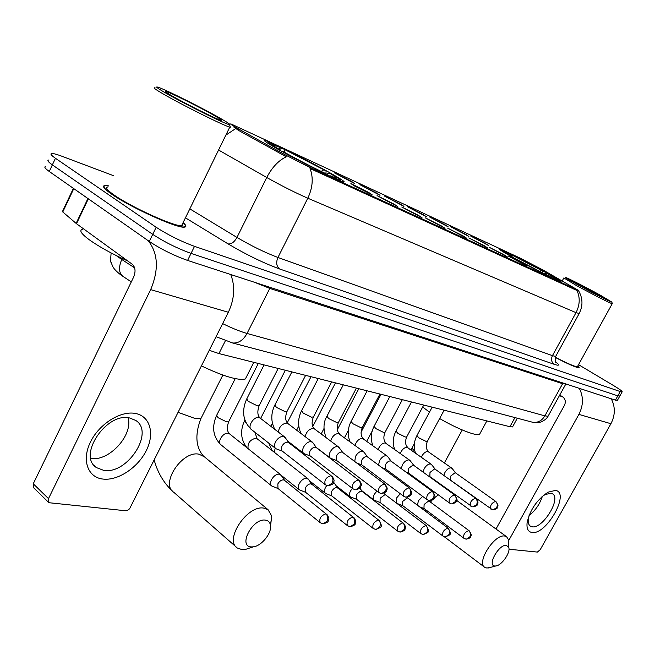 <?xml version="1.0" encoding="UTF-8"?>
<svg xmlns="http://www.w3.org/2000/svg" width="655" height="655" viewBox="0 0 655 655"><rect width="100%" height="100%" fill="white"/><g stroke="black" fill="none" stroke-linecap="round" stroke-linejoin="round"><path stroke-width="0.98" d="M513.25 257.62C531.123 267.6 559.149 281.814 560.999 281.871C562.039 281.871 557.34 278.964 546.892 273.151C529.215 263.318 502.352 249.678 499.97 249.35C498.701 249.211 503.13 251.97 513.25 257.62M275.984 148.095C296.936 160.172 339.249 181.329 343.539 181.943C345.856 182.352 341.869 179.626 331.586 173.763C310.765 161.867 270.728 141.799 265.259 140.588C262.704 140.006 266.274 142.512 275.984 148.095M368.822 192.545L372.261 194.903L354.437 185.938L350.9 183.58L368.822 192.545M394.277 204.262L397.822 206.644L377.034 195.616L394.277 204.262M418.414 215.356L422.041 217.771L401.802 207.021L418.414 215.356M441.323 225.893L445.023 228.325L425.292 217.837L441.323 225.893M463.101 235.915L466.868 238.363L447.619 228.12L463.101 235.915M483.824 245.445L487.656 247.909L468.849 237.896L483.824 245.445M503.572 254.525L507.453 256.997L489.072 247.205L503.572 254.525M522.412 263.195L526.333 265.668L508.362 256.089L522.412 263.195M351.62 181.476L354.846 183.67L334.148 172.724L351.62 181.476M376.699 193.094L380.023 195.321L359.882 184.653L376.699 193.094M400.524 204.131L403.93 206.382L384.305 195.976L400.524 204.131M423.171 214.619L426.651 216.895L407.508 206.734L423.171 214.619M444.737 224.608L448.282 226.9L429.598 216.977L444.737 224.608M465.287 234.13L468.89 236.439L450.632 226.728L465.287 234.13M484.897 243.21L488.556 245.527L470.699 236.037L484.897 243.21M238.895 129.141L236.152 127.594C231.411 124.859 229.717 123.648 231.068 123.967L520.668 258.348L543.511 270.278L578.635 290.501L311.903 168.482L284.434 154.449L238.895 129.141L238.33 130.28L233.884 127.086M512.84 426.389L512.554 426.913L509.934 426.724L218.942 353.569L209.297 350.31M108.534 185.848L105.087 185.471C101.631 185.799 103.908 188.746 111.915 194.322C130.885 207.643 177.726 228.693 184.448 227.138C186.74 226.892 186.298 225.369 183.122 222.561M555.276 357.425C568.515 364.27 576.506 367.733 579.241 367.807L577.939 365.76M45.834 166.509C43.795 166.738 44.941 168.392 49.272 171.487L149.283 241.449C161.105 249.219 173.878 255.548 187.592 260.428L615.43 400.148L617.829 395.857L619.851 395.972L617.829 395.857L191.047 253.403L617.829 395.857L620.236 391.559L622.103 391.952C622.725 391.502 619.966 389.43 613.825 385.721L578.545 364.663M149.283 241.449L152.721 234.367C164.577 242.096 177.358 248.441 191.047 253.403C177.358 248.441 164.577 242.096 152.721 234.367L52.359 164.888L152.721 234.367L156.16 227.269C168.057 234.957 180.845 241.318 194.51 246.354L620.236 391.559M48.871 160.008C46.849 160.197 48.011 161.818 52.359 164.888C48.011 161.818 46.849 160.197 48.871 160.008M579.208 313.499L576.015 312.648C579.912 304.993 580.232 297.607 576.973 290.493L310.052 168.515C313.532 177.751 312.779 187.649 307.801 198.211C295.11 192.644 281.429 185.742 266.757 177.505C272.071 167.303 278.588 160.409 286.3 156.807L238.33 130.28M113.397 175.638L61.947 156.258C57.01 154.408 53.661 153.491 51.909 153.499C49.903 153.647 51.082 155.235 55.446 158.281L156.16 227.269M615.43 400.148L617.46 400.238M102.86 479.059C87.721 477.397 81.498 460.072 90.464 442.019C99.2 423.941 120.643 410.521 135.339 413.444C150.175 416.097 154.932 433.528 146.294 450.583C137.869 467.67 117.884 480.991 102.86 479.059M129.584 417.956C106.29 412.126 77.167 455.978 96.555 467.654L103.67 470.356C127.397 474.752 154.817 432.226 135.79 420.469L129.584 417.956M148.202 240.696C158.166 253.428 158.985 269.737 150.658 289.625L48.495 498.627L48.937 502.712L125.457 510.736L127.537 510.31L129.567 508.829L228.358 312.263L150.658 289.625M230.74 274.519C235.325 286.358 234.531 298.934 228.358 312.263M128.077 417.751C133.366 435.002 109.156 461.66 90.816 458.492M48.478 502.27L33.724 487.844L33.249 483.775L133.628 277.09C135.863 271.522 135.413 267.248 132.277 264.26L76.504 223.723L62.774 211.966L62.561 211.303L73.393 188.353M220.637 118.498C203.599 108.656 166.616 90.095 158.543 87.393C154.637 86.083 156.799 87.827 165.044 92.633C183.711 103.539 227.015 124.999 229.545 124.671C230.871 124.737 227.899 122.681 220.637 118.498M155.178 87.934C152.427 87.213 154.981 89.154 162.849 93.747C181.46 104.644 224.616 126.112 229.774 127.103L230.388 127.234L230.11 126.382M107.993 186.97C104.8 187.281 106.921 190.024 114.371 195.206C131.974 207.553 175.344 227.056 181.623 225.631L182.909 225.058L182.573 223.691M108.468 185.971L105.504 185.684C102.09 186.012 104.341 188.927 112.267 194.453C131.041 207.627 177.39 228.456 184.047 226.925C186.233 226.695 185.905 225.279 183.064 222.684M82.677 229.315C78.895 230.151 81.032 233.581 89.064 239.615C98.962 246.673 111.899 253.829 127.881 261.058M171.79 95.777C184.825 103.367 214.578 118.277 220.105 120.004C223.003 120.938 221.12 119.472 214.447 115.624C200.201 107.371 168.351 91.536 165.576 91.381C164.446 91.25 166.517 92.715 171.79 95.777M251.348 546.909L253.207 546.851C261.582 546.09 272.079 532.916 270.466 525.204C269.925 522.199 268.198 520.504 265.3 520.111C252.494 518.072 237.708 546.597 251.348 546.909M252.06 547.228L245.052 549.553L242.153 549.651L237.364 548.03C223.846 540.219 247.156 504.915 263.736 508.1L268.026 509.656L271.743 516.107L270.548 525.859M279.66 150.175L280.217 149.053L282.002 148.169L326.084 170.939L325.912 173.739M333.272 177.701L340.027 179.912C341.001 179.855 338.144 177.873 331.455 173.984L329.137 172.92L326.829 174.255M328.065 175.253L328.016 174.934C312.894 167.729 297.501 159.779 281.838 151.1L281.584 151.248M326.084 170.939L282.002 148.169M333.215 177.317L330.628 175.843L335.581 177.857C338.348 178.692 336.203 177.047 329.137 172.92M281.838 151.1L284.385 152.271C298.287 159.976 311.968 167.033 325.42 173.46L328.016 174.934M284.426 149.545L284.876 152.549M321.106 171.397L323.767 169.866M329.964 176.154L330.628 175.843M201.478 365.932C223.478 376.363 238.109 380.702 245.371 378.958L246.837 376.076M276.082 148.153L276.394 147.989C268.927 143.584 266.79 141.898 269.991 142.913L279.153 147.097L272.267 144.411C271.268 144.37 273.487 145.95 278.932 149.16L276.394 147.989M279.603 150.142L279.153 147.097M278.932 149.16L279.046 149.831M494.926 566.002L495.745 565.977C501.443 565.658 510.482 553.017 508.837 547.67L506.397 545.369C498.864 544.043 486.731 565.92 494.926 566.002M490.685 567.336L486.902 568.041L484.725 567.32C476.136 562.719 494.484 533.899 504.669 536.036L506.61 536.732L508.452 539.671L508.608 543.003M422.671 407.017L429.492 412.118M508.419 254.042L509.32 253.69L542.758 271.023L542.52 272.881M555.399 279.521L558.052 280.217L547.572 273.692L546.164 273.037L544.764 274.003M552.263 278.023L517.458 259.945M542.758 271.023L509.32 253.69M555.334 279.226L553.025 277.941L554.957 278.711C556.463 279.087 553.532 277.196 546.164 273.037M517.581 259.855L552.214 277.794M511.506 254.91L511.825 256.482M539.736 271.473L541.341 270.368M552.501 278.138L553.025 277.941M439.644 418.529C456.748 428.632 476.553 436.426 479.542 434.371L480.156 433.242M512.529 257.219L512.668 257.12C504.669 252.593 501.574 250.578 503.367 251.078L508.296 253.411L505.537 252.38L512.668 257.12M508.517 254.541L508.296 253.411M281.355 475.571L279.341 474.114C276.369 474.064 273.765 475.907 271.538 479.624C270.147 482.563 270.212 484.684 271.727 485.985L278.105 488.573M284.524 480.336L283.492 479.869C281.347 479.845 279.472 481.179 277.851 483.873L277.974 488.474L320.033 522.534M308.587 479.534L306.745 478.232C303.92 478.199 301.423 479.992 299.237 483.611C297.869 486.493 297.902 488.565 299.343 489.809L305.639 492.339M311.927 484.381L310.879 483.849C308.841 483.832 307.031 485.134 305.451 487.754L305.517 492.241L347.248 525.498M334.435 483.308L333.559 482.408M337.824 488.114L336.85 487.623C334.91 487.615 333.174 488.892 331.635 491.438L331.643 495.81L373.023 528.315M326.763 485.494L325.519 487.394C324.159 490.227 324.168 492.241 325.551 493.444L331.757 495.9M362.42 491.668L360.078 491.438L357.376 493.592L356.492 494.934L356.451 499.2L397.462 530.976M352.357 488.376L350.482 490.988C349.14 493.764 349.123 495.729 350.441 496.883L356.566 499.29M385.828 495.041L384.993 494.623L380.137 498.267L380.047 502.426L420.772 533.571L422.868 534.464M376.895 491.053L374.226 494.402C372.892 497.129 372.859 499.053 374.12 500.166L380.154 502.508M408.114 498.258L407.336 497.865L402.653 501.435L402.522 505.496L442.829 535.962L444.86 536.822M400.287 493.723L396.832 497.661L396.332 502.975M396.938 503.433L402.62 505.578M429.361 501.329L428.648 500.969L424.113 504.456L423.941 508.427L463.83 538.23L465.803 539.065M422.639 496.384L418.389 500.764L417.472 505.242M285.433 437.892L283.451 436.426C280.438 436.287 277.794 438.113 275.518 441.904C274.077 444.991 274.158 447.218 275.771 448.601L276.476 448.953M288.65 442.608L287.701 442.166C285.523 442.068 283.607 443.394 281.961 446.145L281.208 449.035L281.904 450.804L325.15 484.594M277.818 368.372L274.789 367.611M313.049 442.936L311.248 441.634C308.382 441.503 305.836 443.288 303.617 446.98C302.192 450.001 302.25 452.171 303.781 453.497L304.444 453.817M316.324 447.619L315.464 447.226C313.401 447.144 311.559 448.446 309.954 451.115L309.209 453.563L309.848 455.651L352.734 488.663M305.312 375.282L302.446 374.562M339.233 447.733L337.587 446.563C334.869 446.448 332.421 448.192 330.251 451.786C328.843 454.75 328.867 456.863 330.333 458.132L330.947 458.434M342.729 452.531L341.779 452.032C339.814 451.958 338.054 453.227 336.482 455.831L336.523 460.416L378.827 492.519M331.397 381.84L328.671 381.153M364.098 452.294L362.592 451.246C359.996 451.148 357.646 452.851 355.526 456.355L354.732 461.513M367.627 457.051L366.759 456.584C364.884 456.527 363.189 457.763 361.65 460.293L361.642 464.763L403.636 496.228L405.601 497.096M356.173 388.071L353.585 387.416M387.735 456.641L386.36 455.692C383.887 455.61 381.611 457.272 379.54 460.686L378.541 465.107M391.297 461.349L390.486 460.915C388.71 460.866 387.064 462.07 385.566 464.542L385.508 468.898L427.076 499.675L428.976 500.502M379.744 393.991L377.28 393.377M410.243 460.784L408.974 459.925C406.616 459.851 404.422 461.48 402.391 464.813L401.335 468.669M413.821 465.435L413.076 465.034L408.319 468.587L408.212 472.836L449.355 502.942L451.189 503.744M402.186 399.64L399.837 399.042M431.694 464.739L430.523 463.961C428.264 463.896 426.151 465.492 424.162 468.743L423.105 472.132M435.28 469.332L434.584 468.964L429.991 472.435L429.844 476.578L472.32 506.831M423.589 405.019L421.345 404.454M452.155 468.513L451.074 467.809C448.921 467.76 446.866 469.316 444.925 472.492L443.893 475.481M455.749 473.049L455.102 472.705L450.665 476.103L450.476 480.156L492.454 509.77M444.016 410.153L441.871 409.612M531.942 532.474C528.086 531.819 526.473 528.528 527.119 522.608C530.067 509.721 537.043 499.585 548.071 492.183L555.44 490.407C570.554 492.257 546.385 535.299 531.942 532.474M529.199 515.117L528.339 518.866C527.905 522.428 528.569 524.843 530.329 526.112L532.179 526.8C542.627 529.052 561.417 498.701 552.558 493.821L550.945 493.182L545.042 494.615L541.972 496.662M579.331 388.366C583.589 396.774 583.433 405.453 578.889 414.386L508.624 540.727M611.254 398.789C615.422 406.87 615.315 415.18 610.927 423.719L540.236 549.668L537.37 552.075L508.976 549.226M542.356 496.367C539.835 504.104 535.405 510.507 529.06 515.575M496.007 529.019L564.446 405.355C565.994 401.851 565.421 399.034 562.71 396.905L559.747 395.063M600.111 295.069C586.97 287.823 568.032 278.138 565.699 277.474C564.348 277.139 568 279.357 576.637 284.147C590.81 291.983 611.647 302.577 611.844 302.07L600.111 295.069M563.849 277.925L575.483 284.982C589.811 292.916 610.984 303.707 612.212 303.707L612.294 303.568M579.446 285.457L606.178 299.13L597.458 293.833C586.683 287.889 571.127 279.972 570.767 280.258L579.446 285.457M559.362 395.759L562.252 396.619M555.284 357.393C568.376 364.164 576.269 367.586 578.979 367.66L577.907 365.826M555.334 357.245C567.517 363.533 574.869 366.718 577.383 366.775L577.595 366.391M311.903 168.482L311.51 169.268M284.434 154.449L283.852 155.612M576.556 289.649L576.244 290.222M225.385 340.756L218.942 353.569M514.945 417.587L509.934 426.724M225.86 135.126L235.718 128.552M555.776 362.01C559.894 365.261 559.378 366.03 554.22 364.319C551.436 362.174 550.847 359.292 552.443 355.657L576.015 312.648L307.801 198.211L277.941 257.472L552.443 355.657L555.661 356.426L555.882 356.025M189.819 208.871L236.971 237.438L266.757 177.505L218.573 150.02M554.22 364.319L279.562 268.959C263.351 262.982 246.206 254.631 228.112 243.906L185.439 217.82M55.446 158.281L49.272 171.487M194.51 246.354L187.592 260.428M228.112 243.906C231.346 244.307 234.302 242.153 236.971 237.438C251.373 245.92 265.029 252.601 277.941 257.472C275.878 262.442 276.418 266.266 279.562 268.959M116.197 255.54L121.773 259.495L122.264 258.479M222.667 323.619C232.05 328.229 240.172 331.512 247.041 333.46L269.794 288.397L254.451 282.264M131.303 281.871L123.009 276.402C118.801 273.045 118.391 267.404 121.773 259.495L134.635 267.862M230.609 342.467L232.738 342.999C238.526 343.376 243.3 340.199 247.041 333.46L544.87 415.868L562.604 383.707L269.794 288.397L270.376 287.463M530.968 421.82L533.006 422.36C537.968 422.835 541.922 420.666 544.87 415.868L548.063 416.228L548.391 415.638M565.977 384.002L562.604 383.707L563.071 383.052M88.327 198.801L76.504 223.723M33.249 483.775L48.495 498.627M76.111 223.412L87.926 198.522M73.786 188.632L62.774 211.966M204.409 456.822L198.948 454.193C182.115 450.321 159.943 484.004 173.821 492.323L236.078 546.9M201.936 416.523L201.036 418.308L194.789 418.381L178.209 412.396M414.918 451.311C412.413 449.06 411.627 447.611 412.552 446.98L414.418 443.492M438.359 494.893L434.216 498.013M432.194 500.035L430.433 502.098M425.816 509.819L425.3 511.096M326.935 514.281L326.747 514.126C330.529 520.005 328.122 519.415 328.147 520.922C328.466 521.847 326.845 522.796 323.3 523.779L326.976 521.216C328.237 518.261 327.877 515.796 325.912 513.823C320.844 515.624 318.944 518.58 320.213 522.682L322.62 523.722M228.857 421.361L228.611 421.853L226.524 421.812L218.009 417.677L216.674 415.295L235.227 378.647M229.676 433.962L227.94 433.233C222.929 432.431 216.879 442.338 220.907 444.745L271.457 485.773M284.344 480.189L325.912 513.823M353.856 517.409L353.7 517.278C357.335 522.592 355.133 522.436 355.215 523.664C355.501 524.655 353.897 525.662 350.392 526.685L354.011 524.197C355.247 521.323 354.887 518.924 352.93 517C348.075 518.785 346.233 521.658 347.404 525.629L349.721 526.628M246.231 423.277L244.561 420.715L244.88 420.109M257.292 438.907L255.696 438.252C249.915 439.775 247.402 443.263 248.139 448.708M311.657 484.143L352.93 517M379.36 520.365L379.229 520.258C382.97 527.832 381.587 526.661 376.052 529.437L379.622 527.013C380.825 524.221 380.465 521.879 378.524 520.005C373.866 521.773 372.073 524.573 373.154 528.413L375.397 529.379M270.883 426.348L272.423 423.253M337.571 487.901L378.524 520.005M275.149 448.11L274.38 452.343M403.562 523.181L403.455 523.091C407.001 528.225 404.856 527.995 404.962 529.158C405.257 530.091 403.734 531.049 400.393 532.04L403.906 529.69C405.085 526.964 404.716 524.688 402.8 522.862C398.322 524.606 396.578 527.332 397.577 531.058L399.738 531.983M362.19 491.463L402.8 522.862M301.136 451.451L300.801 451.983M425.856 525.564L426.462 525.785C430.065 533.055 428.91 531.672 423.515 534.521L426.97 532.228C428.124 529.576 427.756 527.357 425.856 525.564C421.55 527.291 419.855 529.96 420.772 533.571M447.791 528.143L448.348 528.339C451.966 535.323 450.656 534.226 445.506 536.879L448.904 534.644C450.042 532.057 449.666 529.887 447.791 528.143C443.64 529.846 441.986 532.458 442.829 535.962M468.669 530.591L469.185 530.779C472.787 536.363 470.478 535.299 470.274 537.149C470.708 537.616 469.43 538.279 466.442 539.122L469.791 536.944C470.904 534.423 470.527 532.302 468.669 530.591C464.673 532.278 463.06 534.824 463.83 538.23M332.011 476.07L331.848 475.948C335.679 481.425 333.387 481.359 333.444 482.661C333.763 483.742 332.019 484.782 328.204 485.781L332.151 483.103C333.436 480.082 333.076 477.593 331.062 475.645C325.854 477.389 323.938 480.418 325.306 484.716L327.5 485.699M259.339 405.298L259.102 405.764L257.055 405.666L248.237 401.343L246.739 398.944L264.071 364.917M260.24 418.152L258.61 417.481C253.485 416.555 247.181 427.035 251.373 429.492L275.542 448.421M288.495 442.485L331.062 475.645M359.3 480.311L359.169 480.213C362.944 485.576 360.692 485.47 360.766 486.731C361.11 487.77 359.415 488.786 355.673 489.793L359.554 487.197C360.815 484.258 360.447 481.834 358.449 479.927C353.463 481.662 351.596 484.61 352.865 488.769L354.977 489.703M287.111 411.25L285.007 411.577L276.451 407.377L274.879 404.995L291.876 371.901M288.085 423.695L286.603 423.097C282.01 423.793 279.251 426.782 278.31 432.071M316.201 447.529L358.449 479.927M384.354 483.988L385.017 484.242C388.751 489.506 386.524 489.367 386.622 490.587C386.958 491.594 385.304 492.593 381.66 493.583L385.484 491.062C386.712 488.212 386.335 485.854 384.354 483.988C379.581 485.707 377.771 488.581 378.934 492.601L380.964 493.502M313.475 416.891L311.534 417.178L303.216 413.1L301.578 410.742L318.248 378.533M314.515 428.959L313.156 428.419C309.062 428.968 306.393 431.71 305.148 436.648M408.916 487.836L409.522 488.073C411.807 491.938 412.363 493.927 411.209 494.034C411.332 495.336 409.686 496.384 406.28 497.178L410.046 494.73C411.25 491.954 410.873 489.653 408.916 487.836C404.323 489.539 402.563 492.339 403.636 496.228M338.537 422.246L336.727 422.508L328.638 418.529L326.951 416.195L343.31 384.837M363.459 451.598L338.381 433.479C334.689 433.929 332.126 436.459 330.685 441.077M432.218 491.487L432.775 491.7C435.026 495.524 435.575 497.464 434.445 497.538C434.576 498.791 432.98 499.806 429.647 500.592L433.356 498.209C434.535 495.499 434.15 493.264 432.218 491.487C427.805 493.174 426.094 495.9 427.076 499.675M362.379 427.338L360.7 427.576L352.832 423.703L351.088 421.394L367.144 390.822M387.154 456.019L362.371 438.293C359.022 438.662 356.566 441.011 355.002 445.343M454.357 494.951L454.881 495.155C457.084 498.848 457.64 500.731 456.551 500.797C456.658 502.066 455.094 503.081 451.852 503.834L455.503 501.517C456.658 498.873 456.273 496.686 454.357 494.951C450.116 496.621 448.446 499.29 449.355 502.942M385.091 432.194L383.535 432.406L375.872 428.624L374.079 426.339L389.84 396.529M409.711 460.228L385.222 442.878C382.16 443.189 379.81 445.375 378.172 449.445M475.424 498.25L475.907 498.439C479.591 503.769 477.208 503.089 477.331 504.448C477.7 505.242 476.25 506.061 472.984 506.913L476.578 504.661C477.7 502.082 477.315 499.945 475.424 498.25C471.338 499.904 469.709 502.508 470.544 506.053M406.755 436.819L405.306 437.016L397.839 433.323L396.005 431.064L411.479 401.973M431.211 464.239L407.009 447.25C404.2 447.512 401.949 449.559 400.262 453.391M495.491 501.394L495.941 501.566C499.56 507.003 497.333 505.938 497.137 507.805C497.554 508.386 496.212 509.066 493.109 509.852L496.646 507.658C497.751 505.144 497.366 503.056 495.491 501.394C491.553 503.032 489.965 505.57 490.726 509.017M427.445 441.233L426.094 441.404L418.807 437.802L416.932 435.567L432.144 407.164M451.713 468.071L427.805 451.426C425.21 451.655 423.065 453.571 421.353 457.19M610.927 423.719L578.889 414.386M517.319 418.209L512.554 426.913M264.947 141.226L265.259 140.588M578.586 290.795C582.917 298.271 583.081 305.918 579.077 313.729L555.661 356.426C555.039 360.545 555.293 362.673 556.398 362.829L556.029 362.411M622.103 391.952L617.313 400.508M123.009 276.402L120.495 274.666C116.091 271.219 113.438 268.321 112.529 265.971L111.145 262.483C110.556 262.647 110.548 259.462 111.121 252.936M216.109 336.719L232.738 342.999L533.006 422.36L538.664 422.549C537.665 423.073 545.648 421.149 548.063 416.228L565.855 383.961M96.555 467.654L94.173 465.484M165.797 92.028L165.576 91.381M181.623 225.631L229.774 127.103M229.545 124.671L230.388 127.234M154.244 460.244C157.667 472.632 163.725 482.915 172.429 491.086M270.466 525.204L271.743 516.107M253.207 546.851L245.052 549.553M222.856 375.061L201.036 418.308C196.009 431.006 194.281 445.457 203.328 455.921L268.026 509.656M340.027 179.912L340.305 180.788M245.371 378.958L253.812 362.338M272.464 145.025L272.267 144.411M412.167 447.709L411.094 449.838M508.837 547.67L508.452 539.671M495.745 565.977L488.18 568.008M456.674 500.428L506.61 536.732M558.052 280.217L558.232 280.807M479.542 434.371L486.853 420.919M444.115 536.633L484.454 567.115M441.65 485.134L441.855 485.715M462.233 429.958L444.409 462.889M280.512 474.564L229.43 433.766C227.048 431.342 226.777 427.371 228.611 421.853L258.299 363.459M284.606 480.402L280.921 474.924M220.62 444.508C213.055 436.68 211.655 427.109 216.42 415.786M307.825 478.649L257.079 438.735L254.926 432.275M311.895 484.332L308.202 478.977M285.334 370.255L260.625 418.455M247.082 447.864C240.868 440.094 239.951 431.195 244.331 421.165M281.232 475.35L299.122 489.629M337.784 488.065L334.091 482.825M311.027 376.723L287.201 422.843M272.12 450.566L268.779 443.124M309.422 480.745L325.363 493.289M298.762 426.061L296.633 430.179M362.387 491.61L359.849 488.098M335.483 382.864L312.738 426.585M293.882 446.644L293.735 445.744M336.22 485.846L350.278 496.76M324.02 428.476L321.163 433.946M385.787 494.992L384.329 493.002M426.462 525.785L385.607 494.852M358.784 388.726L337.292 429.737M361.675 490.62L373.98 500.06M348.354 430.351L344.538 437.606M408.073 498.209L407.271 497.137M448.348 528.339L407.909 498.087M381.014 394.31L361.036 432.202M372.163 431.105L366.841 441.167M429.328 501.28L428.681 500.436M469.185 530.779L429.181 501.165M424.039 508.501L419.618 506.847M251.127 429.303C243.03 421.231 241.49 411.266 246.501 399.411M278.178 368.462L259.102 405.764C257.186 411.455 257.489 415.524 260.027 417.988L284.557 436.885M288.765 442.698L284.999 437.262M282.289 451.107L276.287 448.88M274.83 429.385C270.859 421.681 270.802 413.698 274.658 405.42M305.623 375.356L286.898 411.668C285.015 417.161 285.351 421.132 287.913 423.564L312.263 442.043M316.439 447.709L312.664 442.395M287.594 441.003L303.592 453.342M310.208 455.937L304.256 453.751M301.046 433.536C297.665 426.192 297.771 418.717 301.382 411.127M331.659 381.906L313.278 417.268C311.436 422.59 311.796 426.446 314.367 428.853L338.52 446.947M342.68 452.466L338.897 447.267M385.017 484.242L342.459 452.302M316.218 447.398L330.169 458.009M336.662 460.522L330.767 458.369M326.084 437.63C323.111 429.377 323.333 422.352 326.763 416.547M367.578 456.985L363.803 451.893M409.522 488.073L367.381 456.838M356.402 388.128L338.348 422.59C336.539 427.74 336.924 431.506 339.511 433.888M361.773 464.862L356.795 463.06M349.975 441.626C347.387 434.928 347.699 428.288 350.916 421.714M391.248 461.284L387.473 456.289M432.775 491.7L391.068 461.153M379.933 394.04L362.207 427.658C360.43 432.644 360.831 436.32 363.427 438.67M385.631 468.996L382.037 467.703M372.785 445.515C370.484 439.096 370.869 432.808 373.923 426.634M413.772 465.369L410.014 460.481M454.881 495.155L413.608 465.255M402.35 399.681L384.935 432.48C383.191 437.327 383.609 440.905 386.204 443.23M408.335 472.918L406.002 472.091M394.572 449.281C392.517 443.132 392.943 437.147 395.857 431.326M435.231 469.267L431.481 464.477M475.907 498.439L435.084 469.16M423.728 405.052L406.616 437.082C404.905 441.781 405.339 445.285 407.926 447.578M429.958 476.66L428.779 476.242M415.401 452.924C413.542 447.029 414.017 441.323 416.801 435.812M455.7 472.984L451.975 468.284M495.941 501.566L455.569 472.885M444.131 410.177L427.314 441.47C425.627 446.047 426.077 449.461 428.665 451.729M528.339 518.866L527.119 522.608M545.042 494.615L548.071 492.183M562.252 280.856L563.767 278.072M577.383 366.775L612.212 303.707M611.844 302.07L612.335 303.724"/></g></svg>
